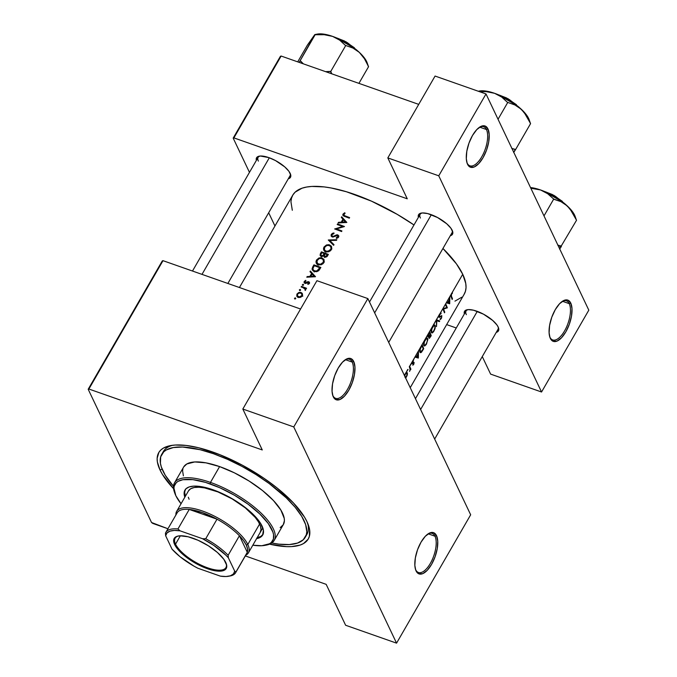 <?xml version="1.0" encoding="UTF-8"?>
<svg xmlns="http://www.w3.org/2000/svg" width="677" height="677" viewBox="0 0 677 677"><rect width="100%" height="100%" fill="white"/><g stroke="black" fill="none" stroke-linecap="round" stroke-linejoin="round"><path stroke-width="1.02" d="M549.902 337.146A20.716 8.945 109.4 0 0 564.567 330.918A20.716 8.945 109.4 0 0 569.239 303.66L570.753 303.076A21.867 9.444 -70.6 0 1 565.828 331.848A21.867 9.444 -70.6 0 1 550.35 338.415L549.902 337.146A20.716 8.945 -70.6 0 1 549.716 336.723A20.716 8.945 109.4 0 0 549.902 337.146L549.106 332.822L549.606 325.392L551.772 317.251L555.275 309.643L559.574 303.728L564.034 300.402L567.952 300.173L570.753 303.076L571.997 308.67L571.498 316.1L569.332 324.241L565.828 331.848L561.521 337.764L557.069 341.09L553.143 341.318L550.35 338.415A21.867 9.444 -70.6 0 1 549.919 337.366A21.867 9.444 -70.6 0 1 551.637 317.615A21.867 9.444 -70.6 0 1 562.646 301.13A21.867 9.444 -70.6 0 1 570.753 303.076L569.239 303.66A20.716 8.945 -70.6 0 1 566.437 327.287A20.716 8.945 -70.6 0 1 552.703 339.947A20.716 8.945 -70.6 0 1 549.902 337.146M467.113 163.013A20.716 8.945 109.4 0 0 481.779 156.785A20.716 8.945 109.4 0 0 486.441 129.527L487.956 128.943A21.867 9.444 -70.6 0 1 483.031 157.716A21.867 9.444 -70.6 0 1 467.553 164.283L467.113 163.013A20.716 8.945 -70.6 0 1 466.927 162.59A20.716 8.945 109.4 0 0 467.113 163.013L466.309 158.689L466.808 151.259L468.975 143.118L472.478 135.51L476.786 129.595L481.237 126.269L485.164 126.04L487.956 128.943L489.2 134.537L488.701 141.967L486.535 150.108L483.031 157.716L478.724 163.631L474.272 166.957L470.346 167.185L467.553 164.283A21.867 9.444 -70.6 0 1 467.122 163.225A21.867 9.444 -70.6 0 1 468.848 143.482A21.867 9.444 -70.6 0 1 479.858 126.997A21.867 9.444 -70.6 0 1 487.956 128.943L486.441 129.527A20.716 8.945 -70.6 0 1 483.64 153.154A20.716 8.945 -70.6 0 1 469.906 165.814A20.716 8.945 -70.6 0 1 467.113 163.013M562.502 301.29L569.239 303.66L562.502 301.29M479.705 127.158L486.441 129.527L479.705 127.158M415.653 569.679A20.716 8.945 109.4 0 0 430.318 563.459A20.716 8.945 109.4 0 0 434.981 536.201L436.496 535.609A21.867 9.444 -70.6 0 1 431.571 564.381A21.867 9.444 -70.6 0 1 416.093 570.956L415.653 569.679A20.716 8.945 -70.6 0 1 415.466 569.264A20.716 8.945 109.4 0 0 415.653 569.679L414.849 565.363L415.348 557.933L417.514 549.792L421.018 542.184L425.325 536.26L429.777 532.934L433.703 532.706L436.496 535.609L437.74 541.202L437.24 548.641L435.074 556.773L431.571 564.381L427.263 570.305L422.812 573.631L418.885 573.859L416.093 570.956A21.867 9.444 -70.6 0 1 415.661 569.899A21.867 9.444 -70.6 0 1 417.387 550.156A21.867 9.444 -70.6 0 1 428.397 533.671A21.867 9.444 -70.6 0 1 436.496 535.609L434.981 536.201A20.716 8.945 -70.6 0 1 432.18 559.828A20.716 8.945 -70.6 0 1 418.445 572.488A20.716 8.945 -70.6 0 1 415.653 569.679M332.856 395.546A20.716 8.945 109.4 0 0 347.521 389.326A20.716 8.945 109.4 0 0 352.184 362.06L353.707 361.476A21.867 9.444 -70.6 0 1 348.782 390.248A21.867 9.444 -70.6 0 1 333.296 396.824L332.856 395.546A20.716 8.945 -70.6 0 1 332.669 395.123A20.716 8.945 109.4 0 0 332.856 395.546L332.052 391.23L332.551 383.791L334.717 375.659L338.221 368.051L342.528 362.127L346.979 358.802L350.906 358.573L353.707 361.476L354.951 367.069L354.452 374.499L352.285 382.64L348.782 390.248L344.475 396.172L340.015 399.498L336.097 399.726L333.296 396.824A21.867 9.444 -70.6 0 1 332.872 395.766A21.867 9.444 -70.6 0 1 334.59 376.014A21.867 9.444 -70.6 0 1 345.6 359.538A21.867 9.444 -70.6 0 1 353.707 361.476L352.184 362.06A20.716 8.945 -70.6 0 1 349.383 385.687A20.716 8.945 -70.6 0 1 335.657 398.355A20.716 8.945 -70.6 0 1 332.856 395.546M345.456 359.699L352.184 362.06L345.456 359.699M428.245 533.831L434.981 536.201L428.245 533.831M290.171 173.388A19.565 7.041 30 0 1 290.518 174.209A19.565 7.041 30 0 1 288.284 178.804L289.993 177.916L290.712 176.739L290.772 175.216L288.935 171.332L284.746 166.88L275.531 160.593L268.794 157.597L260.34 156.023L257.048 157.149L256.329 158.325L256.38 160.39A19.565 7.041 30 0 1 259.24 156.159A19.565 7.041 30 0 1 276.318 161.024A19.565 7.041 30 0 1 290.171 173.388M452.194 230.315A19.565 7.041 30 0 1 452.532 231.145A19.565 7.041 30 0 1 450.298 235.731L452.008 234.851L452.727 233.675L452.795 232.143L450.95 228.267L446.761 223.808L437.545 217.529L427.652 213.577L422.355 212.95L419.071 214.084L418.344 215.261L418.394 217.317A19.565 7.041 30 0 1 421.255 213.086A19.565 7.041 30 0 1 438.332 217.952A19.565 7.041 30 0 1 452.194 230.315M498.145 326.966A19.565 7.041 30 0 1 498.484 327.795A19.565 7.041 30 0 1 496.249 332.382L497.959 331.502L498.687 330.325L498.145 326.966L496.901 324.918L492.712 320.458L483.496 314.179L473.612 310.227L468.315 309.601L465.023 310.735L464.295 311.911L464.354 313.967A19.565 7.041 30 0 1 467.215 309.736A19.565 7.041 30 0 1 484.283 314.602A19.565 7.041 30 0 1 498.145 326.966M305.97 535.795A82.882 29.822 -150 0 0 307.68 523.228A82.882 29.822 30 0 1 306.876 534.458A82.882 29.822 30 0 1 305.97 535.795M173.566 488.701A86.334 31.066 30 0 1 160.026 469.99L162.141 469.178L160.026 469.99L162.421 474.416L173.591 488.726M306.96 521.62A86.334 31.066 30 0 1 308.467 525.267A86.334 31.066 30 0 1 269.607 544.156L286.498 546.627L291.635 546.593L300.173 545.053L303.499 543.563L308.103 539.231L309.338 536.429L309.609 529.676L306.96 521.62L304.557 517.203L293.386 502.884L277.062 487.965L263.988 478.309L242.349 465.201L219.957 454.724L198.716 447.785L186.124 445.441L175.351 445.026L170.773 445.551L163.479 448.047L160.83 449.993L158.875 452.38L157.14 458.38L157.369 461.942L160.026 469.99A86.334 31.066 30 0 1 170.494 445.61A86.334 31.066 30 0 1 245.819 467.088A86.334 31.066 30 0 1 306.96 521.62M452.253 230.451A18.414 6.626 30 0 1 452.024 232.744L388.708 342.41M498.204 327.101A18.414 6.626 30 0 1 497.976 329.394M290.238 173.524A18.414 6.626 30 0 1 290.01 175.817L227.861 283.46M464.041 294.461L465.454 291.245L466.038 287.581L465.768 283.502L462.729 274.27A98.994 35.619 -150 0 0 442.944 248.467L456.45 263.895L462.729 274.27L451.796 293.2L462.729 274.27A98.994 35.619 -150 0 1 464.219 294.165L410.228 387.676M292.312 210.285L290.932 201.754L291.516 198.09L292.929 194.874L295.164 192.141L302.018 188.206L306.571 187.047L311.818 186.437L324.173 186.911L331.163 187.986L346.446 191.76L371.487 201.154L397.12 214.304L413.985 224.959A98.994 35.619 -150 0 0 292.752 195.171L239.43 287.522M451.551 293.488L452.448 292.743L451.297 294.749L451.449 296.238A98.994 35.619 30 0 1 452.49 298.879L452.151 299.462A98.994 35.619 -150 0 0 451.094 296.788L450.789 295.384L451.551 293.488M449.816 296.636L450.933 294.69L449.816 296.636L449.697 303.719L446.245 302.814L449.816 296.636L446.617 302.179L447.768 302.517L449.469 299.564L449.443 297.271L449.469 299.564L447.768 302.517L446.617 302.179L445.669 303.812L446.245 302.814L449.697 303.719L446.397 302.56L449.697 303.719L449.816 296.636M445.331 304.396L445.669 303.812A98.994 35.619 30 0 1 447.336 307.807L443.52 309.101A98.994 35.619 30 0 1 444.781 312.232L444.442 312.816A98.994 35.619 -150 0 0 442.775 308.822L445.331 304.396L442.851 308.687L446.685 307.553A98.994 35.619 -150 0 0 445.331 304.396A98.994 35.619 30 0 1 446.685 307.553L442.851 308.687L440.067 313.51L442.775 308.822A98.994 35.619 30 0 1 444.442 312.816L444.781 312.232A98.994 35.619 -150 0 0 443.52 309.101L447.336 307.807A98.994 35.619 -150 0 0 445.669 303.812L445.331 304.396M412.386 363.024L413.545 362.965L412.158 363.735L412.158 361.856L410.778 364.251L439.618 314.103L441.116 313.112L439.627 314.864L439.466 316.734M411.057 364.285L409.619 366.257A98.994 35.619 30 0 1 410.888 369.193L410.558 369.777A98.994 35.619 -150 0 0 410.389 369.346L409.568 371.394L410.135 369.473L409.746 367.839A98.994 35.619 -150 0 0 409.28 366.841L410.719 364.302M404.448 375.693L407.732 369.473M341.242 222.149L342.943 219.196L341.31 217.419L341.682 216.784L346.836 222.445L338.111 222.961L338.483 222.327L341.242 222.149L338.483 222.327L338.762 222.911L338.483 222.327L338.111 222.961L346.836 222.445L341.682 216.784L342.706 218.933L341.682 216.784L341.31 217.419L342.943 219.196L341.242 222.149L341.53 222.75L341.242 222.149M332.272 236.967L331.197 236.163L331.205 234.572L332.424 233.345L333.947 232.947L333.973 233.624L332.001 234.64L332.018 236.053L333.245 236.349L337.561 234.817L338.771 235.833L338.568 237.145L336.376 238.414L336.257 237.72L338.035 236.425L337.273 235.435L332.348 236.84M328.277 239.988L336.858 239.726L336.494 240.352L329.758 240.462L333.989 244.693L333.626 245.319L328.277 239.988L333.626 245.319L333.989 244.693L329.758 240.462L336.494 240.352L336.858 239.726L328.277 239.988M316.396 260.222L318.926 257.988L321.313 257.717L323.784 259.249L324.224 261.66L322.777 263.945L318.892 264.986L316.438 263.471L315.964 261.821L316.396 260.222M312.182 269.59L314.196 271.418L316.472 271.705L318.647 270.724L320.856 267.44A98.994 35.619 -150 0 0 313.916 264.859L312.757 266.882L313.172 267.753L312.757 266.882L313.916 264.859A98.994 35.619 30 0 1 320.856 267.44L318.875 270.504L316.98 271.604L314.729 271.587L312.952 270.707L312.063 268.921L312.757 266.882L312.275 269.818M302.331 284.763L303.025 284.281L303.609 284.839L302.881 285.44L302.331 284.763M304.151 281.607L305.691 280.346L305.936 280.904L304.735 281.987L305.031 282.707L308.323 281.666L309.228 282.038L309.524 283.223L307.976 284.416L307.773 283.858L308.839 283.113L308.577 282.419L305.09 283.435L304.185 282.851L304.151 281.607M309.914 276.411L311.623 273.457L309.981 271.68L310.354 271.037L315.507 276.707L306.783 277.215L307.155 276.58L309.914 276.411L307.155 276.58L307.434 277.172L307.155 276.58L306.783 277.215L315.507 276.707L310.354 271.037L311.378 273.195L310.354 271.037L309.981 271.68L311.623 273.457L309.914 276.411L310.201 277.003L309.914 276.411M342.951 214.237L344.754 212.739L345.084 213.272L343.628 214.88L344.999 215.853A98.994 35.619 30 0 1 349.628 217.605L349.29 218.189A98.994 35.619 -150 0 0 344.585 216.412L343.07 215.608L342.951 214.237M305.141 289.451L305.149 290.467L305.623 290.027L305.454 288.546A98.994 35.619 30 0 1 306.199 288.834L306.537 288.25A98.994 35.619 -150 0 0 301.485 286.396L301.147 286.98L301.485 286.396A98.994 35.619 30 0 1 306.537 288.25L306.199 288.834A98.994 35.619 -150 0 0 305.454 288.546L305.759 289.646L305.149 290.467L304.946 288.732L302.839 287.581A98.994 35.619 -150 0 0 301.147 286.98A98.994 35.619 30 0 1 302.839 287.581L305.141 289.181M294.478 298.371L295.172 297.88L295.756 298.447L295.028 299.048L294.478 298.371M296.856 294.258L298.735 292.523L300.461 292.329L301.874 292.989L302.585 294.85L301.434 296.839L298.667 297.541L296.941 296.458L296.856 294.258M299.344 289.942L300.038 289.451L300.622 290.018L299.894 290.611L299.344 289.942M320.086 255.221L321.803 256.507L323.665 255.779L324.122 256.735L323.665 255.779L325.4 257.218L327.126 256.431L328.37 254.417A98.994 35.619 -150 0 0 321.44 251.844L320.424 253.604L320.864 254.535L320.424 253.604L321.44 251.844A98.994 35.619 30 0 1 328.37 254.417L326.974 256.6L325.578 257.218L324.3 256.871L323.665 255.779L322.142 256.507L320.78 256.185L320.086 255.221L320.424 253.604L320.213 255.559M323.911 247.198L326.441 244.972L328.836 244.693L331.087 245.937L331.798 248.273L330.3 250.922L326.805 252.022L323.961 250.448L323.479 248.797L323.911 247.198M337.197 224.544L337.535 223.96A98.994 35.619 30 0 1 344.475 226.533L336.444 228.902A98.994 35.619 30 0 1 341.919 230.959L341.58 231.542A98.994 35.619 -150 0 0 334.641 228.97L342.63 226.541A98.994 35.619 -150 0 0 337.197 224.544A98.994 35.619 30 0 1 342.63 226.541L334.641 228.97A98.994 35.619 30 0 1 341.58 231.542L341.919 230.959A98.994 35.619 -150 0 0 336.444 228.902L344.475 226.533A98.994 35.619 -150 0 0 337.535 223.96L337.933 224.806L337.535 223.96L337.197 224.544M408.07 369.464L405.608 373.205L407.021 372.536L407.444 373.619L407.029 375.769L405.565 378.045M441.243 316.387L439.255 317.428L439.145 315.11L436.462 319.756L439.72 320.991L439.356 321.617L436.843 320.661L436.487 326.585L436.42 319.84L432.95 325.84L434.575 324.926L435.328 325.992L435.015 328.743L433.635 331.637L432.408 332.864L431.291 332.483L431.681 328.04L429.573 331.696A98.994 35.619 30 0 1 431.241 335.69L429.057 338.238L429.049 336.461L428.211 337.002L427.796 336.41L428.558 333.456L425.435 338.855L427.06 337.95L427.805 339.008L426.527 344.009L424.894 345.888L423.929 345.761L423.557 343.535L424.166 341.064L422.05 344.72A98.994 35.619 30 0 1 423.717 348.706L421.568 352.125L420.155 352.514L419.689 349.865L420.891 346.734L418.488 350.898L418.369 357.972L414.925 357.067L411.929 362.821L412.352 363.786L413.021 363.346L411.921 362.957L413.021 363.346L413.283 362.517L414.079 362.474L413.825 364.184L412.826 365.241L413.605 362.957M412.615 361.636L413.3 361.01L412.758 360.816L413.3 361.01L413.402 360.342L412.758 360.816L413.402 360.342L413.3 361.01L412.352 362.957L411.929 362.813L412.352 362.957M441.125 318.072L440.262 318.749L441.125 318.072M440.042 319.519L440.262 318.749L440.042 319.519M440.634 319.256L441.286 318.444L440.634 319.256M441.37 318.283L441.624 317.758L441.37 318.283M439.551 316.751L441.7 315.702L441.616 317.775M418.141 353.826L418.115 351.532L415.289 356.432L416.44 356.771L418.141 353.826L416.44 356.771L415.289 356.432L414.925 357.067L418.318 358.057L415.069 356.813L418.369 357.972L418.488 350.898L418.141 353.826M446.651 324.596L456.264 327.973L446.651 324.596M300.58 309.008L162.996 260.67L88.89 389.03L262.27 449.951L242.823 409.043L293.759 426.942L396.561 643.15L470.667 514.791L367.865 298.582L293.759 426.942L396.561 643.15L345.617 625.252L326.17 584.344L245.302 555.927L326.17 584.344L345.617 625.252L396.561 643.15L470.667 514.791L367.865 298.582L316.929 280.684L367.865 298.582L293.759 426.942L242.823 409.043L316.929 280.684L242.823 409.043L262.27 449.951L88.89 389.03L162.996 260.67L300.58 309.008M588.812 310.159L486.01 93.951L438.755 175.808L541.549 392.008L588.812 310.159L541.549 392.008L490.613 374.11L482.278 356.584L490.613 374.11L541.549 392.008L438.755 175.808L486.01 93.951L588.812 310.159M418.724 104.376L281.141 56.039L233.887 137.888L407.266 198.81L387.819 157.91L438.755 175.808L387.819 157.91L407.266 198.81L233.887 137.888L281.141 56.039L418.724 104.376M280.439 56.276L233.184 138.125L249.466 172.364L233.184 138.125L233.887 137.888L233.184 138.125L280.439 56.276L281.141 56.039L280.439 56.276M268.676 212.764L274.955 225.991L268.676 212.764M454.944 301.138L461.807 297.203M435.074 76.052L486.01 93.951L435.074 76.052L387.819 157.91L435.074 76.052M258.386 161.101A18.414 6.626 30 0 1 258.106 157.394A18.414 6.626 30 0 1 259.976 156.048A18.414 6.626 -150 0 0 258.386 161.101M466.351 314.678A18.414 6.626 30 0 1 466.081 310.98A18.414 6.626 30 0 1 467.951 309.634A18.414 6.626 -150 0 0 466.351 314.678M420.4 218.028A18.414 6.626 30 0 1 420.121 214.33A18.414 6.626 30 0 1 421.991 212.984A18.414 6.626 -150 0 0 420.4 218.028M152.79 523.423L167.947 528.754L151.538 522.5L88.188 389.267L151.538 522.5L152.79 523.423M162.302 260.907L88.188 389.267L88.89 389.03L88.188 389.267L162.302 260.907L162.996 260.67L162.302 260.907M161.71 454.369A82.882 29.822 30 0 1 213.483 453.734L200.113 449.706L182.604 447.023L173.287 447.565L166.28 449.96L163.732 451.83L160.677 456.814L160.415 463.296L161.338 467.02L165.264 475.271L173.481 486.264A82.882 29.822 30 0 1 161.71 454.369L163.326 451.576A82.882 29.822 30 0 1 172.652 445.271A82.882 29.822 -150 0 0 162.624 453.031M427.839 534.043A20.716 8.945 -70.6 0 1 432.188 533.391A20.716 8.945 -70.6 0 1 434.981 536.201A20.716 8.945 109.4 0 0 427.839 534.043M345.042 359.91A20.716 8.945 -70.6 0 1 349.391 359.259A20.716 8.945 -70.6 0 1 352.184 362.06A20.716 8.945 109.4 0 0 345.042 359.91M406.056 377.554L407.359 374.593L407.3 372.9L406.606 372.477L405.608 373.205L404.474 375.583M407.3 372.9L406.606 372.477M404.711 376.073L405.362 374.203L406.285 373.205L406.962 373.484L406.75 375.71L405.066 377.546M406.285 373.205L406.962 373.484L406.285 373.205L405.049 374.093L404.685 376.285M409.949 370.277L410.389 369.346A98.994 35.619 30 0 1 410.558 369.777L410.888 369.193L410.118 368.914L410.888 369.193A98.994 35.619 -150 0 0 409.619 366.257L409.28 366.841A98.994 35.619 30 0 1 409.746 367.839L410.042 369.989M413.749 363.067L412.826 365.241L414.155 362.838L413.765 362.237L412.572 363.075M415.018 356.897L418.318 358.057L415.018 356.897M418.073 357.244L416.448 356.754L417.794 354.426L418.073 357.244L418.141 354.553L416.795 356.881L418.073 357.244M423.717 348.706A98.994 35.619 -150 0 0 422.05 344.72L420.18 348.122L419.85 352.032L421.119 352.514L423.717 348.706L423.083 348.486L423.717 348.706M421.246 351.786L419.655 351.261L420.189 351.448L420.104 348.308L421.915 345.719A98.994 35.619 30 0 1 423.235 348.892L421.255 351.769M420.155 352.514L420.578 352.7M420.781 351.964L423.235 348.892A98.994 35.619 -150 0 0 421.915 345.719L420.163 349.324L420.451 351.837M423.726 345.405L424.521 346.006L426.121 344.652L427.856 339.592L426.772 337.95L425.435 338.855L423.548 343.628M427.669 338.542L426.772 337.95M425.029 345.177L426.366 343.637L425.029 345.177L423.54 344.635L424.064 344.821L424.597 340.133L426.324 338.762L427.339 339.126L427.339 341.157L426.366 343.637L427.432 340.658L427.255 338.965L425.968 338.339M431.241 335.69A98.994 35.619 -150 0 0 429.573 331.696L427.864 335.2L427.881 336.689L429.049 336.461L428.947 338.051L429.438 338.297L431.241 335.69L430.606 335.462L431.241 335.69M428.549 336.283L429.049 336.461L428.549 336.283M429.489 337.628L430.758 335.868L429.726 337.484L428.871 337.315L429.286 337.468L429.7 334.878L430.267 334.607A98.994 35.619 30 0 1 430.758 335.868A98.994 35.619 -150 0 0 430.267 334.607L429.286 337.468M428.617 336.257L430.098 334.201L428.617 336.257L427.762 335.944L428.219 336.105L428.583 333.406L429.43 332.695A98.994 35.619 30 0 1 430.098 334.201A98.994 35.619 -150 0 0 429.43 332.695L428.313 334.853L428.38 336.283M431.249 332.382L432.044 332.982L433.635 331.637L435.37 326.568L435.193 325.519L434.287 324.926L432.95 325.84L431.063 330.604M435.193 325.519L434.287 324.926M432.552 332.153L433.881 330.613L432.552 332.153L431.063 331.612L431.587 331.798L432.112 327.109L433.847 325.739L434.854 326.102L434.854 328.133L433.881 330.613L434.947 327.643L434.778 325.95L433.483 325.315M439.72 320.991L436.462 319.756L439.72 320.991L436.42 319.832L436.487 326.585L436.843 320.661L439.356 321.617L439.72 320.991M441.429 315.685L441.878 315.922L439.644 316.751L438.891 316.43L439.339 316.582L439.398 314.5L440.896 313.866L440.025 313.561L440.896 313.866L441.116 313.112L440.067 313.51L439.145 315.11L438.992 317.166L441.548 316.523M440.549 316.252L441.099 316.447L440.549 316.252M439.796 316.701L440.439 316.929L439.796 316.701M446.642 307.561L447.336 307.807L446.642 307.561M446.422 307.637L447.26 307.925L446.422 307.637M442.792 308.847L443.52 309.101L442.792 308.847M444.146 312.004L444.781 312.232L444.146 312.004M446.346 302.636L449.646 303.804L446.346 302.636M449.393 302.991L447.776 302.501L449.122 300.173L449.393 302.991L449.46 300.292L448.123 302.619L449.393 302.991M349.628 217.605A98.994 35.619 -150 0 0 344.999 215.853L345.405 216.708L343.908 215.354L343.738 214.313L345.084 213.272L344.754 212.739L343.053 214.034L343.07 215.608L344.585 216.412A98.994 35.619 30 0 1 349.29 218.189L349.628 217.605M344.094 216.225L343.053 214.034L344.094 216.225M342.799 214.854L343.07 215.608M345.025 213.306L344.754 212.739L345.025 213.306M343.908 215.354L343.738 214.313M312.004 274.27L311.623 273.457L312.004 274.27M311.708 273.635L312.114 274.083L311.708 273.635M314.162 276.301L314.636 276.817L314.162 276.301M314.12 276.208L310.802 276.36L311.09 276.961L310.802 276.36L312.148 274.033L314.407 276.825L312.148 274.033L310.802 276.36L314.12 276.208M304.066 282.597L305.776 283.435L308.45 282.36L309.076 283.858L308.78 283.24L307.773 283.858L307.976 284.416L309.406 283.477L309.516 282.461L307.857 281.7L305.183 282.783L304.862 281.657L305.936 280.904L305.691 280.346L304.227 281.471L304.125 282.732M305.175 283.451L304.227 281.471L305.175 283.451M305.183 282.783L304.862 281.657M306.029 283.367L305.759 282.8L306.029 283.367M306.969 282.851L306.689 282.267L306.969 282.851M308.153 282.317L307.857 281.7L308.153 282.317M309.491 283.299L308.763 281.767L309.491 283.299M309.516 282.461L309.228 282.038M303.533 285.059L303.271 284.315L303.575 284.958L303.271 284.315L302.382 284.653L302.644 285.398L303.533 285.059M302.382 284.653L302.644 285.398M301.485 286.396L301.891 287.243L301.485 286.396M305.742 289.164L305.454 288.546M452.49 298.879A98.994 35.619 -150 0 0 451.449 296.238L450.823 296.018L451.449 296.238L451.491 294.292L452.448 292.743L451.314 293.843L451.094 296.788A98.994 35.619 30 0 1 452.151 299.462L452.49 298.879L451.855 298.65L452.49 298.879M451.804 293.192L452.388 293.403L451.804 293.192M295.671 298.667L295.417 297.922L295.722 298.565L295.417 297.922L294.529 298.261L294.791 299.006L295.671 298.667M294.529 298.261L294.791 299.006M296.721 296.01L298.159 297.398L300.334 297.415L302.213 295.925L302.424 293.793L301.003 292.472L298.735 292.523L296.983 294.013L296.805 296.213M297.364 294.808L296.983 294.013L297.364 294.808M302.086 294.783L301.003 292.472L302.56 294.994L301.84 294.707M302.424 293.793L301.874 292.989M298.168 297.398L297.398 295.756L299.336 296.958L301.595 295.68L300.224 296.788L298.489 296.814L298.845 297.567L297.398 295.756L297.601 294.224L298.929 293.09L300.656 293.056L301.764 294.131L301.917 296.357L301.764 294.131M297.965 296.594L297.728 297.355M300.546 290.238L300.283 289.494L300.588 290.137L300.283 289.494L299.395 289.832L299.657 290.577L300.546 290.238M299.395 289.832L299.657 290.577M313.916 264.859L314.323 265.706L313.916 264.859M313.197 270.902L313.366 270.25M313.223 269.895L314.754 270.91L316.921 270.902L319.798 267.745A98.994 35.619 -150 0 0 314.289 265.697L312.952 268.363L313.223 269.895L312.952 268.363L314.289 265.697A98.994 35.619 30 0 1 319.798 267.745L320.196 268.583L319.798 267.745L319.933 269.031L319.536 268.202L318.182 270.123L318.52 270.834L318.182 270.123L316.354 271.037L314.534 270.834L314.915 271.629L313.079 269.641L314.187 271.976M313.409 270.157L313.197 270.918M314.043 271.502L314.035 270.902M316.142 262.845L318.139 264.775L321.33 264.758L323.809 262.71L324.105 259.875L322.057 257.92L322.557 258.969L322.057 257.92L318.926 257.988L316.481 260.053L316.269 263.158M324.105 259.875L323.784 259.249M316.904 260.933L316.481 260.053L316.904 260.933M317.073 264.182L317.191 263.336M317.454 263.556L320.424 264.335L323.073 262.456L321.067 264.14L318.478 264.191L318.85 264.978L316.861 262.591L317.2 260.281L319.172 258.589L320.466 258.292L322.751 259.139L323.361 260.129L323.445 263.251L323.174 259.697L321.423 258.402L319.172 258.589L316.938 260.848L317.454 263.556L316.861 262.591M324.308 262.067L323.361 260.129M317.268 263.082L317.09 264.504M317.902 264.639L317.868 264.064M321.44 251.844L321.837 252.69L321.44 251.844M323.648 255.788L323.361 255.178L321.507 255.796L320.83 254.78L321.803 252.673A98.994 35.619 30 0 1 324.368 253.604L324.765 254.434L324.368 253.604L323.361 255.178L323.97 256.575M324.528 256.101L325.916 256.49L327.321 254.721L327.236 256.304L326.856 255.517L325.036 256.498L325.383 257.218L324.368 255.5L325.078 253.867A98.994 35.619 30 0 1 327.321 254.721L327.719 255.559L327.321 254.721A98.994 35.619 -150 0 0 325.078 253.867L324.545 254.865L324.148 253.993L324.368 255.5M324.452 257.48L325.239 256.295M321.507 255.796L320.83 254.78L321.355 255.72L322.514 255.771L324.368 253.604A98.994 35.619 -150 0 0 321.803 252.673L320.83 254.78M321.423 256.134L321.203 256.744M325.062 256.6L324.681 257.192M323.657 249.821L325.662 251.751L328.853 251.742L331.324 249.686L331.628 246.851L329.581 244.896L330.08 245.946L329.581 244.896L326.441 244.972L324.004 247.029L323.784 250.135M331.628 246.851L331.298 246.225M324.418 247.909L324.004 247.029L324.418 247.909M324.596 251.159L324.706 250.321M324.968 250.532L324.376 249.568L325.713 251.049L327.939 251.311L330.588 249.432L328.59 251.116L326.001 251.167L326.373 251.954L324.376 249.568L324.723 247.257L326.686 245.565L327.99 245.277L330.274 246.115L330.875 247.105L330.968 250.228L330.951 247.384L330.274 246.115L330.875 247.105M324.791 250.058L324.613 251.489M330.647 242.324L329.758 240.462L330.647 242.324M337.857 234.902L338.737 236.755L337.857 234.902L336.587 234.868L336.867 235.452L336.587 234.868L335.03 235.579L335.301 236.155L335.03 235.579L333.245 236.349L333.516 236.925L332.432 236.332L332.762 237.026L331.806 235.621L332.001 234.64L333.973 233.624L333.947 232.947L331.298 234.394L331.789 235.418L331.298 234.394L331.188 236.138M332.432 236.332L331.806 235.621M331.078 235.875L332.898 237.018L337.552 235.503L338.246 237.559L337.882 236.798L336.257 237.72L336.376 238.414L337.831 237.898L338.805 236.476M336.85 229.757L336.444 228.902L336.85 229.757M342.884 227.066L342.63 226.541L342.884 227.066M343.332 220.017L342.943 219.196L343.332 220.017M343.027 219.382L343.442 219.822L343.027 219.382M345.49 222.048L345.964 222.555L345.49 222.048M345.448 221.954L342.13 222.098L342.41 222.699L342.13 222.098L343.467 219.771L345.735 222.564L343.467 219.771L342.13 222.098L345.448 221.954M405.354 377.554L406.75 375.71L406.962 373.484M426.324 338.762L424.174 342.113L423.904 343.941L424.454 345.262M433.847 325.739L431.689 329.09L431.418 330.926L431.977 332.246L431.114 331.942M301.35 293.471L300.25 292.946L298.523 293.293L297.508 294.41L297.398 295.756M330.274 246.115L328.311 245.277L326.086 245.869L324.571 247.537L324.376 249.568M479.299 127.369A20.716 8.945 -70.6 0 1 483.649 126.717A20.716 8.945 -70.6 0 1 486.441 129.527A20.716 8.945 109.4 0 0 479.299 127.369M562.096 301.502A20.716 8.945 -70.6 0 1 566.437 300.859A20.716 8.945 -70.6 0 1 569.239 303.66A20.716 8.945 109.4 0 0 562.096 301.502M257.142 537.724A44.894 16.155 -150 0 0 262.947 534.517M256.439 538.68L260.23 537.386L262.625 535.135L263.404 530.159L260.78 523.676L254.975 516.229L246.479 508.469L236.036 501.056L224.544 494.642L212.984 489.759A44.894 16.155 30 0 0 184.948 490.106L184.948 490.106A44.894 16.155 30 0 0 184.829 497.214L184.381 491.426L186.04 488.726L189.145 486.941L193.588 486.145L199.19 486.357L212.984 489.759A44.894 16.155 30 0 1 262.701 534.999A44.894 16.155 30 0 1 256.608 538.655M183.746 466.859L186.818 463.973L194.731 461.951L205.977 462.856L219.602 466.588L210.471 482.405A57.553 20.708 -150 0 0 174.378 491.984L174.844 493.305A56.403 20.293 30 0 1 210.208 483.92L210.471 482.405L219.602 466.588A57.553 20.708 -150 0 0 183.645 467.028L174.514 482.845A57.553 20.708 30 0 1 210.471 482.405A57.553 20.708 30 0 1 274.202 540.398A57.553 20.708 30 0 1 265.655 545.213M264.978 545.349L266.357 545.087A57.553 20.708 -150 0 0 265.697 517.871A57.553 20.708 -150 0 0 210.471 482.405L210.208 483.92A56.403 20.293 30 0 1 264.335 518.675A56.403 20.293 30 0 1 264.978 545.349A56.403 20.293 30 0 1 252.826 545.197L261.813 545.73L269.564 543.749L271.299 542.48L273.381 539.087L273.559 534.678L272.924 532.139L268.244 523.507L259.74 513.928L248.137 504.23L234.445 495.251L219.839 487.762L205.571 482.405L192.877 479.646L182.849 479.722L178.085 481.347L176.35 482.616L174.268 486.01L173.938 488.1L175.825 495.682L181.055 503.756A56.403 20.293 30 0 1 174.844 493.305M174.624 492.653A57.553 20.708 30 0 1 174.514 482.845M213.483 453.734L214.186 452.532L213.483 453.734A82.882 29.822 30 0 1 305.268 537.25A82.882 29.822 30 0 1 271.756 543.005L278.958 544.164L289.307 544.562L297.508 543.081L303.245 539.789L306.3 534.805L306.791 531.733L305.64 524.599L301.714 516.348L295.172 507.31L286.261 497.832L269.218 483.581L256.041 474.594L242.002 466.419L227.633 459.378L213.483 453.734M176.722 513.716A40.29 14.496 30 0 1 189.23 509.434A40.29 14.496 30 0 1 217.004 519.191A40.29 14.496 30 0 1 239.413 535.744A40.29 14.496 30 0 1 246.293 545.061L247.807 544.477A41.441 14.911 -150 0 0 206.925 512.717A41.441 14.911 -150 0 0 175.91 514.96A41.441 14.911 30 0 1 176.655 511.363L188.468 490.901A41.441 14.911 30 0 1 214.355 490.588A41.441 14.911 30 0 1 260.247 532.342M274.202 540.398L283.333 524.59A57.553 20.708 -150 0 0 219.602 466.588L234.411 472.842L249.153 481.076L262.541 490.58L273.423 500.523L280.87 510.069L284.238 518.387L284.391 520.757L283.231 524.76L280.16 527.645M183.391 475.821L182.587 470.862L182.925 468.729M185.557 489.039L184.66 492.162L185.363 496.283A44.894 16.155 -150 0 1 185.236 489.649M256.972 537.75L260.763 536.455L263.158 534.204M188.544 490.774L190.753 488.701L194.257 487.499L198.92 487.228L204.556 487.897L217.867 491.9L232.16 498.907L245.277 507.852L255.204 517.372L258.47 521.891L260.433 526.012L261.009 529.583L260.18 532.469M189.095 499.228L188.291 497.231M202 274.371L269.311 157.783L202 274.371M368.466 66.558L367.154 62.826A31.142 11.204 -150 0 0 366.612 61.505L368.33 66.456L365.402 59.364L359.301 52.357L364.421 58.687L368.567 66.668L358.928 83.364L368.567 66.668L364.421 58.687L359.301 52.357L353.538 47.602L343.307 41.153L332.593 36.389L339.676 40.129L345.38 45.359L352.954 48.067L359.301 52.357A31.142 11.204 -150 0 0 332.593 36.389L323.022 34.028L317.361 34.095M331.882 73.861L330.706 71.525L345.744 45.486L330.706 71.525L325.595 71.652L330.342 71.398A35.746 12.863 30 0 1 330.985 71.779A35.746 12.863 -150 0 0 330.342 71.398L331.882 73.861M314.509 35.187L307.358 45.164L297.719 61.861L307.358 45.164L314.754 34.645L300.013 60.905A35.746 12.863 30 0 1 300.478 60.905L303.372 63.85L300.106 60.778L315.143 34.73L324.325 34.722L332.593 36.389A31.142 11.204 -150 0 0 317.386 34.087L314.932 34.552M300.013 60.905L299.082 62.335L300.013 60.905A35.746 12.863 -150 0 1 300.478 60.905L300.013 60.905M367.366 63.494L366.612 61.505A31.142 11.204 -150 0 0 359.301 52.357L352.954 48.067L345.38 45.359L339.676 40.129L332.593 36.389L324.325 34.722L315.017 34.569M314.754 34.645L312.749 37.548M354.545 48.363A21.876 7.87 -150 0 0 336.215 37.777L354.545 48.363M356.957 50.216L347.352 42.643L332.949 36.516L344.432 40.967L354.401 47.771M530.48 123.485L529.177 119.753A31.142 11.204 -150 0 0 528.627 118.441L530.345 123.383L527.425 116.3L521.324 109.285L526.435 115.615L530.582 123.603L515.544 149.642L530.582 123.603L524.049 112.221L518.574 106.89L508.867 100.094L494.608 93.316L501.699 97.056L507.395 102.286L514.969 104.994L521.324 109.285A31.142 11.204 -150 0 0 494.608 93.316L485.045 90.955L479.375 91.023M513.674 152.494L515.544 149.642L511.744 148.424L515.273 149.389A35.746 12.863 30 0 1 515.451 149.769A35.746 12.863 -150 0 0 515.273 149.389L513.674 152.494M498.044 119.254L507.767 102.413L498.044 119.254M529.38 120.421L528.627 118.441A31.142 11.204 -150 0 0 521.324 109.285L514.969 104.994L507.395 102.286L501.699 97.056L494.608 93.316L486.348 91.657L479.443 91.64L486.348 91.657L494.608 93.316A31.142 11.204 -150 0 0 479.401 91.014L478.275 91.234M516.559 105.29A21.876 7.87 -150 0 0 498.23 94.712L516.559 105.29M518.971 107.144L509.366 99.57L494.972 93.443L506.447 97.894L516.424 104.698M561.225 246.039L557.704 245.074L561.225 246.039A35.746 12.863 30 0 1 561.318 246.233A35.746 12.863 -150 0 0 561.225 246.039L576.533 220.253L561.225 246.039M558.863 247.181L561.318 246.233L558.863 247.181M544.19 191.363L562.519 201.941A21.876 7.87 -150 0 0 544.19 191.363M564.923 203.794L555.326 196.22L540.923 190.093L552.407 194.544L562.375 201.348M559.625 249.144L561.402 246.42A35.746 12.863 -150 0 0 561.318 246.233A35.746 12.863 30 0 1 561.402 246.42L559.625 249.144M543.995 215.904L553.718 199.063L560.928 201.644L567.275 205.935L572.387 212.265L576.533 220.253L570 208.871L564.533 203.54L551.281 194.739L540.568 189.966L547.651 193.707L553.718 199.063L543.995 215.904M530.836 188.223L540.568 189.966L530.514 187.554A31.142 11.204 -150 0 1 540.568 189.966L547.651 193.707L553.989 199.317L560.928 201.644L567.275 205.935A31.142 11.204 -150 0 0 540.568 189.966L530.836 188.223M575.34 217.072L571.735 210.682L567.275 205.935A31.142 11.204 -150 0 1 575.128 216.403L576.432 220.135M175.538 544.139A29.356 10.561 -150 0 0 206.18 567.301A29.356 10.561 -150 0 0 226.135 563.323A29.356 10.561 30 0 1 225.94 567.597A29.356 10.561 30 0 1 201.45 565.303A29.356 10.561 30 0 1 175.538 544.139L180.361 535.786L175.538 544.139A29.356 10.561 30 0 1 175.098 538.24A29.356 10.561 30 0 1 178.703 535.93A29.356 10.561 -150 0 0 175.538 544.139L174.632 544.494L175.538 544.139M225.763 562.46A30.042 10.807 30 0 1 226.287 563.729A30.042 10.807 30 0 1 206.35 568.333A30.042 10.807 30 0 1 174.632 544.494L173.701 541.693L173.803 539.341L174.911 537.538L176.993 536.345L179.964 535.803L188.096 536.768L198.073 540.271L208.372 545.789L217.427 552.474L223.859 559.312L226.685 565.261L226.592 567.614L225.483 569.416L223.402 570.618L216.674 571.007L207.45 568.731L202.321 566.683L187.241 557.907L179.346 551.01L174.632 544.494A30.042 10.807 30 0 1 178.271 536.006A30.042 10.807 30 0 1 204.488 543.487A30.042 10.807 30 0 1 225.763 562.46M176.655 511.363A41.441 14.911 30 0 1 211.232 514.605A41.441 14.911 30 0 1 247.807 544.477L259.621 524.015L247.807 544.477A41.441 14.911 30 0 1 248.434 552.804A41.441 14.911 30 0 1 245.692 555.25A41.441 14.911 -150 0 0 247.807 544.477L246.293 545.061L243.534 540.568L239.413 535.744L247.291 552.314L247.562 549.03L246.293 545.061A40.29 14.496 30 0 1 247.291 552.314A40.29 14.496 30 0 1 246.369 553.921M189.23 509.434L217.004 519.191L202.288 512.565L189.23 509.434L217.004 519.191L205.732 538.731L202.558 538.731L180.048 530.827L177.958 528.965L189.23 509.434A40.29 14.496 -150 0 0 177.12 512.87L165.84 532.401A40.29 14.496 30 0 1 177.958 528.965L189.23 509.434M239.413 535.744L247.291 552.314L236.019 571.845L234.733 571.202L228.352 557.78L228.141 555.275L239.413 535.744A40.29 14.496 -150 0 0 217.004 519.191L205.732 538.731A40.29 14.496 30 0 1 228.141 555.275L239.413 535.744M165.84 532.401A40.29 14.496 30 0 0 165.45 533.248L165.653 535.752A39.139 14.082 30 0 1 180.048 530.827L177.958 528.965A40.29 14.496 -150 0 0 165.45 533.248L165.653 535.752L172.043 549.174L180.099 556.765L194.045 566.184L197.828 568.223L220.338 576.127L226.008 576.525L230.425 575.797L233.379 574.003L234.733 571.202L228.352 557.78L225.966 555.258L213.636 545.281L202.558 538.731L180.048 530.827L174.387 530.429L169.969 531.157L167.007 532.951L165.653 535.752L172.043 549.174A39.139 14.082 30 0 0 197.828 568.223L220.338 576.127A39.139 14.082 30 0 0 228.75 576.237A39.139 14.082 30 0 0 234.733 571.202L236.019 571.845A40.29 14.496 30 0 1 235.621 572.691A40.29 14.496 30 0 1 229.418 576.093M235.621 572.691L246.902 553.16A40.29 14.496 -150 0 0 247.291 552.314L236.019 571.845A40.29 14.496 -150 0 1 230.129 575.975L228.75 576.237M228.141 555.275A40.29 14.496 -150 0 0 205.732 538.731L202.558 538.731A39.139 14.082 30 0 1 228.352 557.78L228.141 555.275M431.325 214.711L374.66 312.867L431.325 214.711M477.277 311.361L420.612 409.517L477.277 311.361M498.627 328.26L434.659 439.06M406.674 373.171L405.878 372.9M413.655 362.965L413.021 362.745M420.62 351.938L419.723 351.625M424.462 345.262L423.59 344.965M429.413 337.62L428.863 337.425M428.397 336.283L427.762 336.063M439.491 316.743L438.882 316.531M441.412 316.371L440.71 316.125M343.688 215.083L344.263 216.293M308.805 282.69L309.271 283.663M304.802 282.444L305.285 283.468M305.065 288.918L305.606 290.052M301.688 293.953L302.78 296.238M316.971 262.871L318.08 265.206M324.461 255.982L325.036 257.175M320.932 255.28L321.499 256.473M324.486 249.855L325.595 252.182M330.757 246.809L331.823 249.043M331.874 235.841L332.424 236.992M337.975 235.875L338.576 237.128M306.876 534.458L305.268 537.25M192.496 271.028L258.106 157.394M332.39 36.313L346.091 41.839L357.727 50.944M494.405 93.248L508.114 98.766L519.741 107.871M540.356 189.898L554.065 195.416L565.693 204.522M226.008 562.934L226.287 563.729M262.82 527.891L248.434 552.804M179.1 535.854L178.271 536.006M420.121 214.33L369.498 302.01M415.45 398.66L466.081 310.98"/></g></svg>
